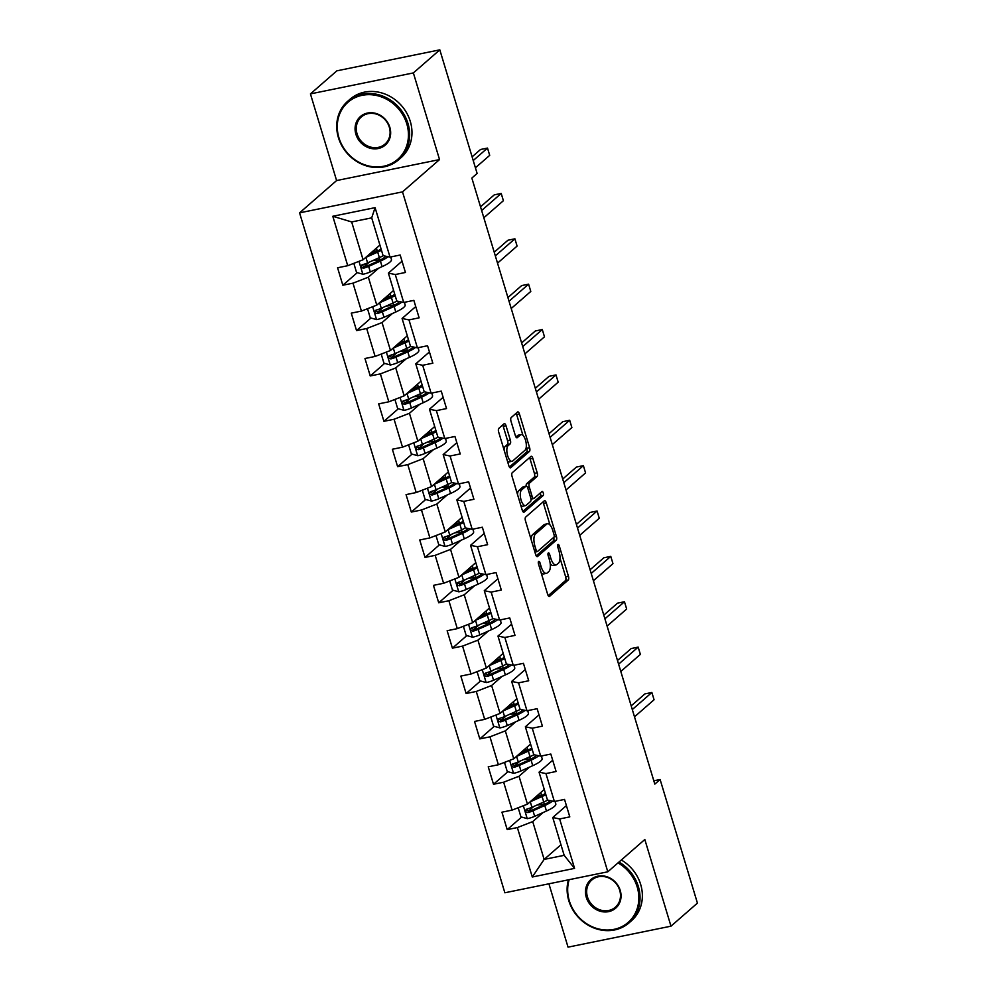 <?xml version="1.0" encoding="UTF-8"?>
<svg xmlns="http://www.w3.org/2000/svg" width="997" height="997" viewBox="0 0 997 997"><rect width="100%" height="100%" fill="white"/><g stroke="black" fill="none" stroke-linecap="round" stroke-linejoin="round"><path stroke-width="1.5" d="M538.629 561.411A2.131 0.86 78.5 0 0 538.517 564.04L547.665 594.374A3.041 1.234 78.5 0 0 549.31 596.455A3.041 1.234 78.5 0 0 549.571 596.331L568.253 580.03A3.041 1.234 78.5 0 0 568.44 576.266L559.28 545.932A2.131 0.86 78.5 0 0 558.121 544.474A2.131 0.86 78.5 0 0 557.946 544.574A2.131 0.86 78.5 0 0 557.822 547.203L559.005 551.129A9.746 3.938 78.5 0 1 558.445 563.155L556.887 564.514A9.746 3.938 78.5 0 1 556.077 564.938A9.746 3.938 78.5 0 1 550.805 558.283L549.621 554.357A2.131 0.86 78.5 0 0 548.462 552.899A2.131 0.86 78.5 0 0 548.288 552.986A2.131 0.86 78.5 0 0 548.163 555.628L549.347 559.554A9.746 3.938 78.5 0 1 548.786 571.58L547.228 572.939A9.746 3.938 78.5 0 1 546.418 573.362A9.746 3.938 78.5 0 1 541.147 566.707L539.963 562.782A2.131 0.86 78.5 0 0 538.816 561.323A2.131 0.86 78.5 0 0 538.629 561.411M505.99 425.707A3.041 1.234 78.5 0 0 504.345 423.625A3.041 1.234 78.5 0 0 504.096 423.762L498.849 428.336A3.041 1.234 78.5 0 0 498.674 432.1L508.844 465.773A3.041 1.234 78.5 0 0 510.489 467.855A3.041 1.234 78.5 0 0 510.738 467.73L529.432 451.429A3.041 1.234 78.5 0 0 529.606 447.665L519.437 413.979A3.041 1.234 78.5 0 0 517.792 411.898A3.041 1.234 78.5 0 0 517.543 412.035L511.199 417.556A3.041 1.234 78.5 0 0 511.025 421.32L515.387 435.739A3.041 1.234 78.5 0 0 517.032 437.808A3.041 1.234 78.5 0 0 517.281 437.683L520.422 434.941A8.15 3.29 78.5 0 1 521.095 434.592A8.15 3.29 78.5 0 1 525.743 441.023A8.15 3.29 78.5 0 1 525.033 450.22L512.732 460.95A8.15 3.29 78.5 0 1 512.047 461.299A8.15 3.29 78.5 0 1 507.411 454.856A8.15 3.29 78.5 0 1 508.121 445.671L510.165 443.889A3.041 1.234 78.5 0 0 510.339 440.126L505.99 425.707L503.211 426.28A3.041 1.234 78.5 0 0 502.662 425.009M439.54 159.582L413.369 72.918L439.814 49.85L336.874 70.824L310.428 93.892L336.6 180.557L299.574 212.847L402.514 191.873L439.54 159.582L336.6 180.557M548.911 883.803L568.041 947.15L670.981 926.176L644.822 839.511L607.796 871.802L402.514 191.873M670.981 926.176L697.426 903.108L660.114 779.504L653.82 780.788M439.814 49.85L477.127 173.453L471.843 178.064L654.817 784.116L660.114 779.504M525.656 517.107A3.041 1.234 78.5 0 0 525.481 520.87L535.651 554.556A3.041 1.234 78.5 0 0 537.296 556.638A3.041 1.234 78.5 0 0 537.545 556.5L556.239 540.2A3.041 1.234 78.5 0 0 556.413 536.448L546.244 502.762A3.041 1.234 78.5 0 0 544.599 500.681A3.041 1.234 78.5 0 0 544.337 500.806L525.656 517.107M522.241 510.165L512.072 476.479A3.041 1.234 78.5 0 1 512.246 472.728L530.94 456.427A3.041 1.234 78.5 0 1 531.189 456.29A3.041 1.234 78.5 0 1 532.834 458.371L537.196 472.79A3.041 1.234 78.5 0 1 537.022 476.541L529.432 483.159A3.041 1.234 78.5 0 0 529.257 486.922L532.149 496.481A3.041 1.234 78.5 0 0 533.794 498.562A3.041 1.234 78.5 0 0 534.043 498.425L541.932 491.546A2.131 0.86 78.5 0 1 542.119 491.459A2.131 0.86 78.5 0 1 543.328 493.141A2.131 0.86 78.5 0 1 543.141 495.546L524.148 512.109A3.041 1.234 78.5 0 1 523.886 512.246A3.041 1.234 78.5 0 1 522.241 510.165M299.574 212.847L504.856 892.776L607.796 871.802M357.238 272.667L342.831 285.229L352.988 283.16L361.425 311.076L351.268 313.145L356.54 330.593L366.684 328.524L375.121 356.44L364.964 358.509L370.236 375.956L380.38 373.887L388.818 401.803L378.661 403.872L383.932 421.32L394.077 419.251L402.514 447.179L392.357 449.248L397.629 466.696L407.785 464.627L416.21 492.543L406.053 494.612L411.325 512.059L421.482 509.99L429.906 537.906L419.749 539.975L425.021 557.423L435.178 555.354L443.603 583.282L433.446 585.351L438.717 602.799L448.874 600.73L457.299 628.646L447.142 630.715L452.414 648.162L462.571 646.093L470.995 674.009L460.838 676.078L466.11 693.526L476.267 691.457L484.692 719.373L474.535 721.454L479.806 738.902L489.963 736.833L498.388 764.749L488.243 766.818L493.503 784.265L503.659 782.196L512.084 810.112L501.94 812.181L507.199 829.629L517.356 827.56L532.286 876.999L574.571 868.387L564.165 855.326L552.749 817.515L566.396 805.613M342.831 285.229L337.572 267.769L347.729 265.7L332.799 216.262L375.084 207.65L390.014 257.089L400.171 255.02L405.43 272.468L395.286 274.536L403.71 302.452L413.867 300.384L419.126 317.831L408.982 319.9L417.407 347.816L427.563 345.747L432.835 363.195L422.678 365.276L431.103 393.192L441.26 391.123L446.531 408.571L436.374 410.639L444.799 438.555L454.956 436.487L460.228 453.934L450.071 456.003L458.495 483.919L468.652 481.85L473.924 499.298L463.767 501.366L472.192 529.295L482.349 527.226L487.62 544.674L477.463 546.742L485.888 574.658L496.045 572.59L501.317 590.037L491.16 592.106L499.584 620.022L509.741 617.953L515.013 635.401L504.856 637.469L513.281 665.398L523.437 663.329L528.709 680.777L518.552 682.845L526.989 710.761L537.134 708.693L542.405 726.14L532.248 728.209L540.686 756.125L550.83 754.056L556.102 771.504L545.945 773.572L554.382 801.501L564.539 799.42L569.798 816.879L559.641 818.948L574.571 868.387M393.616 290.439L376.779 305.119L368.354 277.191L378.748 268.131M390.861 257.562L391.833 256.715M402.04 261.202L388.381 273.116L396.806 301.032L403.71 302.452M368.354 277.191L352.988 283.16M376.779 305.119L361.425 311.076M395.286 274.536L388.381 273.116M407.312 335.802L390.475 350.483L382.05 322.567L392.444 313.494M404.558 302.926L405.53 302.079M415.737 306.578L402.078 318.479L410.515 346.395L417.407 347.816M382.05 322.567L366.684 328.524M390.475 350.483L375.121 356.44M408.982 319.9L402.078 318.479M421.008 381.166L404.171 395.846L395.747 367.93L406.14 358.858M418.254 348.302L419.226 347.455M429.433 351.941L415.774 363.843L424.211 391.771L431.103 393.192M395.747 367.93L380.38 373.887M404.171 395.846L388.818 401.803M422.678 365.276L415.774 363.843M434.704 426.529L417.868 441.21L409.443 413.294L419.837 404.234M431.95 393.665L432.922 392.818M443.129 397.305L429.47 409.219L437.907 437.135L444.799 438.555M409.443 413.294L394.077 419.251M417.868 441.21L402.514 447.179M436.374 410.639L429.47 409.219M448.401 471.905L431.564 486.586L423.139 458.67L433.533 449.597M445.647 439.029L446.619 438.182M456.825 442.668L443.167 454.582L451.604 482.498L458.495 483.919M423.139 458.67L407.785 464.627M431.564 486.586L416.21 492.543M450.071 456.003L443.167 454.582M462.097 517.269L445.26 531.949L436.836 504.033L447.229 494.961M459.343 484.405L460.315 483.557M470.522 488.044L456.863 499.946L465.3 527.874L472.192 529.295M436.836 504.033L421.482 509.99M445.26 531.949L429.906 537.906M463.767 501.366L456.863 499.946M475.793 562.632L458.969 577.313L450.532 549.397L460.926 540.337M473.039 529.768L474.011 528.921M484.218 533.407L470.572 545.322L478.996 573.238L485.888 574.658M450.532 549.397L435.178 555.354M458.969 577.313L443.603 583.282M477.463 546.742L470.572 545.322M489.49 608.008L472.665 622.689L464.228 594.773L474.634 585.7M486.735 575.132L487.707 574.284M497.914 578.771L484.268 590.685L492.692 618.601L499.584 620.022M464.228 594.773L448.874 600.73M472.665 622.689L457.299 628.646M491.16 592.106L484.268 590.685M503.186 653.371L486.362 668.052L477.924 640.136L488.331 631.064M500.432 620.508L501.404 619.66M511.611 624.147L497.964 636.049L506.389 663.965L513.281 665.398M477.924 640.136L462.571 646.093M486.362 668.052L470.995 674.009M504.856 637.469L497.964 636.049M516.882 698.735L500.058 713.416L491.621 685.5L502.027 676.427M514.128 665.871L515.1 665.024M525.307 669.51L511.66 681.425L520.085 709.341L526.989 710.761M491.621 685.5L476.267 691.457M500.058 713.416L484.692 719.373M518.552 682.845L511.66 681.425M530.578 744.111L513.754 758.792L505.317 730.863L515.723 721.803M527.837 711.235L528.796 710.387M539.003 714.874L525.357 726.788L533.781 754.704L540.686 756.125M505.317 730.863L489.963 736.833M513.754 758.792L498.388 764.749M532.248 728.209L525.357 726.788M544.275 789.474L527.45 804.155L519.026 776.239L529.419 767.167M541.533 756.598L542.505 755.751M552.699 760.25L539.053 772.152L547.478 800.068L554.382 801.501M519.026 776.239L503.659 782.196M527.45 804.155L512.084 810.112M545.945 773.572L539.053 772.152M560.962 844.733L544.138 859.414L532.722 821.603L543.116 812.53M555.229 801.974L556.201 801.127M532.722 821.603L517.356 827.56M564.165 855.326L544.138 859.414L532.286 876.999M559.641 818.948L552.749 817.515M413.369 72.918L310.428 93.892M390.014 257.089L383.11 255.668L371.694 217.857L351.667 221.945L363.082 259.743L379.919 245.063M375.084 207.65L371.694 217.857M351.667 221.945L332.799 216.262M363.082 259.743L347.729 265.7M542.505 804.405L541.097 804.579M538.779 796.902L538.38 795.569M555.915 801.177L555.179 801.825M533.694 806.536L528.198 811.321M521.605 817.066L507.199 829.629M519.985 761.16L514.502 765.945M507.909 771.703L493.503 784.265M542.218 755.813L541.483 756.461M528.809 759.041L527.401 759.216M525.083 751.539L524.684 750.205M506.289 715.796L500.806 720.582M494.213 726.339L479.806 738.902M528.522 710.45L527.787 711.085M515.113 713.678L513.704 713.852M511.386 706.175L510.987 704.829M492.593 670.433L487.109 675.218M480.517 680.963L466.11 693.526M514.826 665.074L514.091 665.722M501.416 668.302L500.008 668.476M497.69 660.812L497.291 659.466M478.896 625.057L473.413 629.842M466.82 635.6L452.414 648.162M501.13 619.71L500.394 620.358M487.72 622.938L486.312 623.113M483.994 615.436L483.582 614.102M465.2 579.693L459.717 584.479M453.124 590.236L438.717 602.799M487.433 574.347L486.698 574.982M474.024 577.575L472.615 577.749M470.297 570.072L469.886 568.726M451.504 534.33L446.02 539.115M439.415 544.861L425.021 557.423M473.737 528.971L473.002 529.619M460.327 532.199L458.919 532.373M456.601 524.709L456.19 523.363M437.808 488.954L432.324 493.739M425.719 499.497L411.325 512.059M460.041 483.607L459.305 484.255M446.631 486.835L445.223 487.01M442.905 479.333L442.494 477.999M424.111 443.59L418.628 448.376M412.023 454.134L397.629 466.696M446.344 438.244L445.609 438.879M432.935 441.472L431.527 441.646M429.209 433.969L428.797 432.623M410.415 398.227L404.932 403.012M398.326 408.77L383.932 421.32M432.648 392.88L431.9 393.516M419.238 396.096L417.83 396.283M415.512 388.606L415.101 387.26M396.719 352.863L391.235 357.636M384.63 363.394L370.236 375.956M418.952 347.504L418.204 348.152M405.53 350.732L404.121 350.907M401.816 343.23L401.405 341.896M383.022 307.487L377.539 312.273M370.934 318.031L356.54 330.593M405.243 302.141L404.508 302.789M391.833 305.369L390.425 305.543M388.107 297.866L387.708 296.533M369.326 262.124L363.83 266.909M391.547 256.777L390.812 257.413M378.137 260.005L376.729 260.18M374.411 252.503L374.012 251.157M541.122 572.702A9.746 3.938 78.5 0 0 543.639 573.923L546.418 573.362M550.194 563.542A9.746 3.938 78.5 0 0 553.298 565.498L556.077 564.938M548.213 595.645L565.473 580.59A3.041 1.234 78.5 0 0 565.648 576.827L560.002 558.108M550.008 524.995L543.465 503.323A3.041 1.234 78.5 0 0 542.916 502.052M536.199 555.827L553.447 540.773A3.041 1.234 78.5 0 0 553.721 537.346M536.149 550.145A2.131 0.86 78.5 0 0 537.308 551.603A2.131 0.86 78.5 0 0 537.483 551.515L553.883 537.209A2.131 0.86 78.5 0 0 554.008 534.566L552.762 530.429A9.746 3.938 78.5 0 0 547.49 523.774A9.746 3.938 78.5 0 0 546.68 524.198L535.464 533.981A9.746 3.938 78.5 0 0 534.903 546.007L536.149 550.145L534.417 550.494M547.49 523.774L544.711 524.347A9.746 3.938 78.5 0 0 543.901 524.758L546.68 524.198M531.127 539.601A9.746 3.938 78.5 0 1 532.685 534.542L543.901 524.758M526.204 486.1A3.041 1.234 78.5 0 1 526.653 483.719L534.23 477.114A3.041 1.234 78.5 0 0 534.404 473.351L530.055 458.932A3.041 1.234 78.5 0 0 529.507 457.673M522.789 511.436L540.362 496.107A2.131 0.86 78.5 0 0 540.299 492.979M521.568 490.013A8.15 3.29 78.5 0 0 520.858 499.198A8.15 3.29 78.5 0 0 525.506 505.641A8.15 3.29 78.5 0 0 526.179 505.292L530.516 501.503A3.041 1.234 78.5 0 0 530.691 497.752L527.812 488.181A3.041 1.234 78.5 0 0 526.154 486.1A3.041 1.234 78.5 0 0 525.905 486.237L521.568 490.013L518.789 490.586A8.15 3.29 78.5 0 0 517.505 494.462M520.795 505.367A8.15 3.29 78.5 0 0 522.727 506.202L525.506 505.641M523.662 486.698A3.041 1.234 78.5 0 0 523.375 486.673A3.041 1.234 78.5 0 0 523.126 486.798L525.905 486.237M518.789 490.586L523.126 486.798M504.058 449.946A8.15 3.29 78.5 0 1 505.342 446.245L507.386 444.45A3.041 1.234 78.5 0 0 507.56 440.686L503.211 426.28M507.436 461.113A8.15 3.29 78.5 0 0 509.268 461.86L512.047 461.299M521.095 434.592L518.315 435.166A8.15 3.29 78.5 0 0 517.642 435.515L520.422 434.941M515.923 436.998L517.642 435.515M522.939 435.34L516.658 414.553A3.041 1.234 78.5 0 0 516.11 413.281M509.392 467.045L526.653 451.99A3.041 1.234 78.5 0 0 526.827 448.239L526.304 446.519M518.303 808.156L519.25 807.333L518.303 808.156L520.933 816.879L527.376 818.662A8.225 1.682 -16.8 0 0 534.666 816.331L546.443 811.035A23.741 4.848 -16.8 0 0 555.815 803.931L555.042 801.364M545.409 804.056A19.703 4.025 -16.8 0 0 544.3 804.18L539.24 804.816A11.328 2.318 163.2 0 1 537.171 804.965M530.043 801.887A8.225 1.682 -16.8 0 0 530.279 801.787L542.056 796.503A23.741 4.848 -16.8 0 0 545.845 794.646M532.548 799.706L539.788 796.453A19.703 4.025 -16.8 0 0 545.459 793.363M547.627 800.105A23.741 4.848 163.2 0 1 543.726 802.024L531.949 807.308A8.225 1.682 163.2 0 1 526.877 809.103C524.908 810.86 525.257 812.019 527.924 812.592A8.225 1.682 -16.8 0 0 532.996 810.798L544.773 805.514A23.741 4.848 -16.8 0 0 552.5 801.102M550.057 800.603A19.703 4.025 163.2 0 1 542.505 805.476L530.728 810.76A4.187 0.86 163.2 0 1 529.444 811.271L527.027 810.187M538.492 795.942L537.483 796.827A7.291 1.496 -16.8 0 0 537.034 797.6A7.291 1.496 -16.8 0 0 537.071 797.675M634.503 716.818L654.069 699.757L651.864 692.479L644.909 693.9L631.201 705.864M537.109 795.731L541.583 795.17L540.785 792.528M542.68 795.045A19.703 4.025 -16.8 0 0 541.583 795.17M526.877 809.103L526.104 809.514M651.864 692.479L632.31 709.54M569.162 879.678A37.861 33.761 -131.1 0 0 569.312 900.802A37.861 33.761 -131.1 0 0 613.965 929.366A37.861 33.761 -131.1 0 0 637.195 886.969A37.861 33.761 -131.1 0 0 618.003 862.891M618.987 862.031A38.796 34.596 48.9 0 1 638.354 886.52A38.796 34.596 48.9 0 1 629.07 922.848A38.796 34.596 48.9 0 1 568.801 900.702A38.796 34.596 48.9 0 1 568.415 879.828M586.286 897.35A18.931 16.887 48.9 0 1 597.901 876.151A18.931 16.887 48.9 0 1 620.234 890.433A18.931 16.887 48.9 0 1 608.619 911.632A18.931 16.887 48.9 0 1 586.286 897.35M619.71 890.321A17.996 16.052 -131.1 0 0 591.744 880.052A17.996 16.052 -131.1 0 0 587.445 896.901A17.996 16.052 -131.1 0 0 615.411 907.183A17.996 16.052 -131.1 0 0 619.71 890.321M621.318 860A38.796 34.596 48.9 0 1 640.685 884.501A38.796 34.596 48.9 0 1 631.4 920.817L629.07 922.848M338.918 137.711A37.861 33.761 -131.1 0 0 383.571 166.262A37.861 33.761 -131.1 0 0 406.801 123.865A37.861 33.761 -131.1 0 0 362.148 95.313A37.861 33.761 -131.1 0 0 338.918 137.711M407.96 123.429A38.796 34.596 48.9 0 1 398.675 159.744A38.796 34.596 48.9 0 1 338.407 137.598A38.796 34.596 48.9 0 1 347.679 101.283A38.796 34.596 48.9 0 1 407.96 123.429M355.892 134.246A18.931 16.887 48.9 0 1 367.507 113.047A18.931 16.887 48.9 0 1 389.839 127.329A18.931 16.887 48.9 0 1 378.224 148.528A18.931 16.887 48.9 0 1 355.892 134.246M389.316 127.217A17.996 16.052 -131.1 0 0 361.35 116.948A17.996 16.052 -131.1 0 0 357.051 133.797A17.996 16.052 -131.1 0 0 385.016 144.079A17.996 16.052 -131.1 0 0 389.316 127.217M347.679 101.283L350.009 99.251A38.796 34.596 48.9 0 1 410.29 121.397A38.796 34.596 48.9 0 1 401.006 157.713L398.675 159.744M504.607 762.792L505.554 761.97L504.607 762.792L507.236 771.516L513.679 773.298A8.225 1.682 -16.8 0 0 520.97 770.955L532.747 765.671A23.741 4.848 -16.8 0 0 542.119 758.567L541.346 755.988M531.713 758.692A19.703 4.025 -16.8 0 0 530.603 758.817L525.544 759.452A11.328 2.318 163.2 0 1 523.475 759.602M516.346 756.524A8.225 1.682 -16.8 0 0 516.583 756.424L528.36 751.127A23.741 4.848 -16.8 0 0 532.149 749.27M518.851 754.343L526.092 751.09A19.703 4.025 -16.8 0 0 531.762 747.999M533.931 754.729A23.741 4.848 163.2 0 1 530.03 756.661L518.253 761.945A8.225 1.682 163.2 0 1 513.181 763.739C511.212 765.484 511.561 766.656 514.228 767.229A8.225 1.682 -16.8 0 0 519.3 765.434L531.077 760.15A23.741 4.848 -16.8 0 0 538.804 755.738M536.361 755.24A19.703 4.025 163.2 0 1 528.809 760.1L517.032 765.397A4.187 0.86 163.2 0 1 515.748 765.895L513.33 764.824M524.796 750.579L523.786 751.451A7.291 1.496 -16.8 0 0 523.338 752.224A7.291 1.496 -16.8 0 0 523.375 752.311M620.807 671.455L640.373 654.381L638.167 647.115L631.213 648.536L617.492 660.5M523.413 750.355L527.887 749.806L527.089 747.152M528.983 749.682A19.703 4.025 -16.8 0 0 527.887 749.806M513.181 763.739L512.408 764.151M638.167 647.115L618.614 664.176M491.87 716.594L490.91 717.429L493.54 726.152L499.983 727.922A8.225 1.682 -16.8 0 0 507.274 725.592L519.051 720.308A23.741 4.848 -16.8 0 0 528.422 713.191L527.65 710.624M518.016 713.329A19.703 4.025 -16.8 0 0 516.907 713.453L511.847 714.076A11.328 2.318 163.2 0 1 509.779 714.226M502.65 711.16A8.225 1.682 -16.8 0 0 502.887 711.048L514.664 705.764A23.741 4.848 -16.8 0 0 518.452 703.907M505.155 708.967L512.396 705.726A19.703 4.025 -16.8 0 0 518.066 702.636M520.235 709.366A23.741 4.848 163.2 0 1 516.334 711.285L504.557 716.581A8.225 1.682 163.2 0 1 499.472 718.376C497.515 720.121 497.864 721.28 500.531 721.865A8.225 1.682 -16.8 0 0 505.604 720.071L517.381 714.774A23.741 4.848 -16.8 0 0 525.107 710.375M522.665 709.864A19.703 4.025 163.2 0 1 515.113 714.737L503.335 720.021A4.187 0.86 163.2 0 1 502.052 720.532L499.622 719.448M511.1 705.203L510.09 706.088A7.291 1.496 -16.8 0 0 509.641 706.861A7.291 1.496 -16.8 0 0 509.679 706.935M607.111 626.079L626.664 609.017L624.471 601.752L617.517 603.16L603.796 615.137M509.716 704.991L514.19 704.43L513.393 701.788M515.287 704.306A19.703 4.025 -16.8 0 0 514.19 704.43M499.472 718.376L498.712 718.775M624.471 601.752L604.917 618.813M490.91 717.429L491.845 716.606M478.174 671.23L477.214 672.065L479.844 680.789L486.287 682.559A8.225 1.682 -16.8 0 0 493.577 680.228L505.354 674.932A23.741 4.848 -16.8 0 0 514.726 667.828L513.953 665.261M504.32 667.953A19.703 4.025 -16.8 0 0 503.211 668.077L498.151 668.713A11.328 2.318 163.2 0 1 496.082 668.862M488.954 665.784A8.225 1.682 -16.8 0 0 489.191 665.684L500.968 660.4A23.741 4.848 -16.8 0 0 504.744 658.543M491.459 663.603L498.699 660.35A19.703 4.025 -16.8 0 0 504.37 657.26M506.538 664.002A23.741 4.848 163.2 0 1 502.638 665.921L490.86 671.205A8.225 1.682 163.2 0 1 485.776 673C483.819 674.757 484.168 675.916 486.835 676.489A8.225 1.682 -16.8 0 0 491.907 674.695L503.684 669.411A23.741 4.848 -16.8 0 0 511.411 664.999M508.969 664.501A19.703 4.025 163.2 0 1 501.416 669.373L489.639 674.657A4.187 0.86 163.2 0 1 488.356 675.168L485.925 674.084M497.403 659.84L496.394 660.724A7.291 1.496 -16.8 0 0 495.945 661.497A7.291 1.496 -16.8 0 0 495.983 661.572M593.414 580.715L612.968 563.654L610.775 556.376L603.821 557.797L590.099 569.761M496.344 659.578L500.494 659.067L499.696 656.425M501.591 658.942A19.703 4.025 -16.8 0 0 500.494 659.067M485.776 673L485.016 673.411M610.775 556.376L591.209 573.449M477.214 672.065L478.149 671.23M463.518 626.689L464.452 625.867L463.518 626.689L466.147 635.413L472.59 637.195A8.225 1.682 -16.8 0 0 479.881 634.865L491.658 629.568A23.741 4.848 -16.8 0 0 501.03 622.464L500.257 619.885M490.624 622.589A19.703 4.025 -16.8 0 0 489.515 622.714L484.455 623.349A11.328 2.318 163.2 0 1 482.386 623.499M475.257 620.421A8.225 1.682 -16.8 0 0 475.494 620.321L487.271 615.024A23.741 4.848 -16.8 0 0 491.047 613.167M477.762 618.24L485.003 614.987A19.703 4.025 -16.8 0 0 490.661 611.896M492.842 618.639A23.741 4.848 163.2 0 1 488.941 620.558L477.152 625.842A8.225 1.682 163.2 0 1 472.08 627.636C470.123 629.381 470.472 630.553 473.139 631.126A8.225 1.682 -16.8 0 0 478.211 629.331L489.988 624.047A23.741 4.848 -16.8 0 0 497.715 619.635M495.26 619.137A19.703 4.025 163.2 0 1 487.72 623.997L475.943 629.294A4.187 0.86 163.2 0 1 474.659 629.792L472.229 628.721M483.707 614.476L482.698 615.348A7.291 1.496 -16.8 0 0 482.249 616.121A7.291 1.496 -16.8 0 0 482.286 616.208M579.718 535.352L599.272 518.278L597.078 511.012L590.124 512.433L576.403 524.397M482.648 614.214L486.798 613.703L486 611.049M487.894 613.579A19.703 4.025 -16.8 0 0 486.798 613.703M472.08 627.636L471.307 628.048M597.078 511.012L577.512 528.074M449.809 581.326L450.756 580.503L449.809 581.326L452.451 590.05L458.894 591.819A8.225 1.682 -16.8 0 0 466.185 589.489L477.962 584.205A23.741 4.848 -16.8 0 0 487.334 577.101L486.561 574.521M476.915 577.226A19.703 4.025 -16.8 0 0 475.818 577.35L470.758 577.973A11.328 2.318 163.2 0 1 468.69 578.135M461.561 575.057A8.225 1.682 -16.8 0 0 461.785 574.945L473.575 569.661A23.741 4.848 -16.8 0 0 477.351 567.804M464.066 572.864L471.307 569.623A19.703 4.025 -16.8 0 0 476.965 566.533M479.146 573.263A23.741 4.848 163.2 0 1 475.245 575.182L463.455 580.478A8.225 1.682 163.2 0 1 458.383 582.273C456.414 584.018 456.776 585.177 459.443 585.762A8.225 1.682 -16.8 0 0 464.515 583.968L476.292 578.671A23.741 4.848 -16.8 0 0 484.019 574.272M481.563 573.761A19.703 4.025 163.2 0 1 474.024 578.634L462.247 583.918A4.187 0.86 163.2 0 1 460.963 584.429L458.533 583.345M469.998 569.1L469.001 569.985A7.291 1.496 -16.8 0 0 468.553 570.758A7.291 1.496 -16.8 0 0 468.59 570.832M566.009 489.976L585.575 472.914L583.382 465.649L576.428 467.057L562.707 479.034M468.627 568.888L473.101 568.327L472.304 565.685M474.198 568.203A19.703 4.025 -16.8 0 0 473.101 568.327M458.383 582.273L457.611 582.672M583.382 465.649L563.816 482.71M436.113 535.962L437.06 535.127L436.113 535.962L438.755 544.686L445.198 546.456A8.225 1.682 -16.8 0 0 452.488 544.125L464.266 538.829A23.741 4.848 -16.8 0 0 473.637 531.725L472.852 529.158M463.219 531.862A19.703 4.025 -16.8 0 0 462.122 531.974L457.062 532.61A11.328 2.318 163.2 0 1 454.993 532.759M447.865 529.681A8.225 1.682 -16.8 0 0 448.089 529.581L459.879 524.297A23.741 4.848 -16.8 0 0 463.655 522.44M450.37 527.5L457.611 524.248A19.703 4.025 -16.8 0 0 463.269 521.157M465.449 527.899A23.741 4.848 163.2 0 1 461.549 529.818L449.759 535.115A8.225 1.682 163.2 0 1 444.687 536.897C442.718 538.654 443.079 539.813 445.746 540.386A8.225 1.682 -16.8 0 0 450.818 538.604L462.596 533.308A23.741 4.848 -16.8 0 0 470.31 528.909M467.867 528.398A19.703 4.025 163.2 0 1 460.327 533.27L448.55 538.554A4.187 0.86 163.2 0 1 447.267 539.065L444.836 537.981M456.302 523.737L455.293 524.621A7.291 1.496 -16.8 0 0 454.856 525.394A7.291 1.496 -16.8 0 0 454.894 525.469M552.313 444.612L571.879 427.551L569.686 420.273L562.732 421.694L549.011 433.658M454.931 523.525L459.405 522.964L458.595 520.322M460.502 522.839A19.703 4.025 -16.8 0 0 459.405 522.964M444.687 536.897L443.914 537.308M569.686 420.273L550.12 437.347M423.389 489.764L422.416 490.586L425.058 499.31L431.502 501.092A8.225 1.682 -16.8 0 0 438.792 498.762L450.569 493.465A23.741 4.848 -16.8 0 0 459.941 486.362L459.156 483.794M449.522 486.486A19.703 4.025 -16.8 0 0 448.426 486.611L443.366 487.246A11.328 2.318 163.2 0 1 441.285 487.396M434.169 484.318A8.225 1.682 -16.8 0 0 434.393 484.218L446.182 478.921A23.741 4.848 -16.8 0 0 449.959 477.065M436.674 482.137L443.902 478.884A19.703 4.025 -16.8 0 0 449.572 475.793M451.741 482.536A23.741 4.848 163.2 0 1 447.84 484.455L436.063 489.739A8.225 1.682 163.2 0 1 430.991 491.533C429.022 493.278 429.383 494.45 432.05 495.023A8.225 1.682 -16.8 0 0 437.122 493.228L448.899 487.944A23.741 4.848 -16.8 0 0 456.614 483.533M454.171 483.034A19.703 4.025 163.2 0 1 446.631 487.894L434.854 493.191A4.187 0.86 163.2 0 1 433.57 493.702L431.14 492.618M442.606 478.373L441.596 479.245A7.291 1.496 -16.8 0 0 441.16 480.031A7.291 1.496 -16.8 0 0 441.197 480.105M538.617 399.249L558.183 382.175L555.99 374.909L549.035 376.33L535.314 388.294M441.235 478.149L445.696 477.6L444.899 474.958M446.806 477.476A19.703 4.025 -16.8 0 0 445.696 477.6M430.991 491.533L430.218 491.945M555.99 374.909L536.423 391.971M422.416 490.586L423.364 489.764M409.692 444.388L408.72 445.223L411.362 453.947L417.805 455.716A8.225 1.682 -16.8 0 0 425.096 453.386L436.873 448.102A23.741 4.848 -16.8 0 0 446.245 440.998L445.46 438.418M435.826 441.123A19.703 4.025 -16.8 0 0 434.729 441.247L429.67 441.87A11.328 2.318 163.2 0 1 427.588 442.032M420.472 438.954A8.225 1.682 -16.8 0 0 420.697 438.854L432.486 433.558A23.741 4.848 -16.8 0 0 436.262 431.701M422.977 436.773L430.206 433.521A19.703 4.025 -16.8 0 0 435.876 430.43M438.044 437.16A23.741 4.848 163.2 0 1 434.144 439.079L422.367 444.375A8.225 1.682 163.2 0 1 417.294 446.17C415.325 447.915 415.674 449.074 418.354 449.659A8.225 1.682 -16.8 0 0 423.426 447.865L435.203 442.568A23.741 4.848 -16.8 0 0 442.917 438.169M440.475 437.658A19.703 4.025 163.2 0 1 432.935 442.531L421.158 447.827A4.187 0.86 163.2 0 1 419.874 448.326L417.444 447.254M428.909 432.997L427.9 433.882A7.291 1.496 -16.8 0 0 427.464 434.655A7.291 1.496 -16.8 0 0 427.501 434.729M524.921 353.873L544.487 336.812L542.293 329.546L535.339 330.967L521.618 342.931M427.539 432.785L432 432.224L431.203 429.582M433.109 432.112A19.703 4.025 -16.8 0 0 432 432.224M417.294 446.17L416.522 446.569M542.293 329.546L522.727 346.607M408.72 445.223L409.667 444.4M395.024 399.859L395.971 399.037L395.024 399.859L397.666 408.583L404.097 410.353A8.225 1.682 -16.8 0 0 411.387 408.022L423.177 402.738A23.741 4.848 -16.8 0 0 432.548 395.622L431.763 393.055M422.13 395.759A19.703 4.025 -16.8 0 0 421.033 395.871L415.973 396.507A11.328 2.318 163.2 0 1 413.892 396.656M406.776 393.578A8.225 1.682 -16.8 0 0 407 393.479L418.777 388.194A23.741 4.848 -16.8 0 0 422.566 386.338M409.269 391.397L416.509 388.145A19.703 4.025 -16.8 0 0 422.18 385.054M424.348 391.796A23.741 4.848 163.2 0 1 420.447 393.715L408.67 399.012A8.225 1.682 163.2 0 1 403.598 400.794C401.629 402.551 401.978 403.71 404.657 404.284A8.225 1.682 -16.8 0 0 409.73 402.501L421.507 397.205A23.741 4.848 -16.8 0 0 429.221 392.806M426.778 392.295A19.703 4.025 163.2 0 1 419.238 397.167L407.449 402.452A4.187 0.86 163.2 0 1 406.178 402.962L403.748 401.878M415.213 387.634L414.204 388.518A7.291 1.496 -16.8 0 0 413.767 389.291A7.291 1.496 -16.8 0 0 413.805 389.366M511.224 308.509L530.79 291.448L528.597 284.17L521.643 285.591L507.922 297.555M413.842 387.422L418.304 386.861L417.506 384.219M419.413 386.736A19.703 4.025 -16.8 0 0 418.304 386.861M403.598 400.794L402.825 401.205M528.597 284.17L509.031 301.244M381.328 354.483L382.275 353.661L381.328 354.483L383.957 363.207L390.4 364.989A8.225 1.682 -16.8 0 0 397.691 362.659L409.48 357.362A23.741 4.848 -16.8 0 0 418.84 350.259L418.067 347.691M408.434 350.383A19.703 4.025 -16.8 0 0 407.337 350.508L402.265 351.143A11.328 2.318 163.2 0 1 400.196 351.293M393.08 348.215A8.225 1.682 -16.8 0 0 393.304 348.115L405.081 342.818A23.741 4.848 -16.8 0 0 408.87 340.962M395.572 346.034L402.813 342.781A19.703 4.025 -16.8 0 0 408.483 339.69M410.652 346.433A23.741 4.848 163.2 0 1 406.751 348.352L394.974 353.636A8.225 1.682 163.2 0 1 389.902 355.43C387.933 357.175 388.282 358.347 390.949 358.92A8.225 1.682 -16.8 0 0 396.033 357.125L407.81 351.841A23.741 4.848 -16.8 0 0 415.525 347.43M413.082 346.931A19.703 4.025 163.2 0 1 405.542 351.804L393.753 357.088A4.187 0.86 163.2 0 1 392.482 357.599L390.051 356.515M401.517 342.27L400.507 343.142A7.291 1.496 -16.8 0 0 400.071 343.928A7.291 1.496 -16.8 0 0 400.109 344.002M497.528 263.146L517.094 246.085L514.901 238.806L507.947 240.227L494.225 252.191M400.146 342.046L404.608 341.497L403.81 338.855M405.717 341.373A19.703 4.025 -16.8 0 0 404.608 341.497M389.902 355.43L389.129 355.842M514.901 238.806L495.335 255.868M368.591 308.285L367.631 309.12L370.261 317.844L376.704 319.613A8.225 1.682 -16.8 0 0 383.995 317.283L395.784 311.999A23.741 4.848 -16.8 0 0 405.143 304.895L404.371 302.315M394.737 305.02A19.703 4.025 -16.8 0 0 393.641 305.144L388.568 305.767A11.328 2.318 163.2 0 1 386.5 305.929M379.371 302.851A8.225 1.682 -16.8 0 0 379.608 302.752L391.385 297.455A23.741 4.848 -16.8 0 0 395.173 295.598M381.876 300.67L389.117 297.418A19.703 4.025 -16.8 0 0 394.787 294.327M396.956 301.057A23.741 4.848 163.2 0 1 393.055 302.988L381.278 308.272A8.225 1.682 163.2 0 1 376.205 310.067C374.236 311.812 374.585 312.983 377.252 313.557A8.225 1.682 -16.8 0 0 382.325 311.762L394.114 306.478A23.741 4.848 -16.8 0 0 401.828 302.066M399.386 301.568A19.703 4.025 163.2 0 1 391.846 306.428L380.056 311.725A4.187 0.86 163.2 0 1 378.773 312.223L376.355 311.151M387.821 296.907L386.811 297.779A7.291 1.496 -16.8 0 0 386.375 298.552A7.291 1.496 -16.8 0 0 386.4 298.639M483.832 217.77L503.398 200.709L501.204 193.443L494.25 194.864L480.529 206.828M386.45 296.682L390.911 296.121L390.114 293.479M392.02 296.009A19.703 4.025 -16.8 0 0 390.911 296.121M376.205 310.067L375.433 310.466M501.204 193.443L481.638 210.504M367.631 309.12L368.578 308.297M354.895 262.921L353.935 263.756L356.565 272.48L363.008 274.25A8.225 1.682 -16.8 0 0 370.298 271.919L382.075 266.635A23.741 4.848 -16.8 0 0 391.447 259.519L390.674 256.952M381.041 259.656A19.703 4.025 -16.8 0 0 379.932 259.781L374.872 260.404A11.328 2.318 163.2 0 1 372.803 260.553M365.675 257.488A8.225 1.682 -16.8 0 0 365.911 257.376L377.689 252.091A23.741 4.848 -16.8 0 0 381.477 250.235M368.18 255.294L375.42 252.042A19.703 4.025 -16.8 0 0 381.091 248.963M383.259 255.693A23.741 4.848 163.2 0 1 379.358 257.612L367.581 262.909A8.225 1.682 163.2 0 1 362.509 264.691C360.54 266.448 360.889 267.607 363.556 268.193A8.225 1.682 -16.8 0 0 368.628 266.398L380.418 261.102A23.741 4.848 -16.8 0 0 388.132 256.703M385.689 256.192A19.703 4.025 163.2 0 1 378.137 261.064L366.36 266.349A4.187 0.86 163.2 0 1 365.076 266.86L362.659 265.775M374.124 251.531L373.115 252.415A7.291 1.496 -16.8 0 0 372.666 253.188A7.291 1.496 -16.8 0 0 372.704 253.263M475.419 167.795L489.701 155.345L487.508 148.079L480.542 149.488L472.117 156.841M372.753 251.319L377.215 250.758L376.417 248.116M378.324 250.633A19.703 4.025 -16.8 0 0 377.215 250.758M362.509 264.691L361.737 265.102M487.508 148.079L473.226 160.529M353.935 263.756L354.882 262.934M539.414 567.056L541.147 566.707M547.976 554.693L549.621 554.357M549.073 558.632L550.805 558.283M557.635 546.269L559.28 545.932M565.648 576.827L568.44 576.266M565.473 580.59L568.253 580.03M538.318 563.118L539.963 562.782M543.465 503.323L546.244 502.762M554.083 536.922L556.413 536.448M553.447 540.773L556.239 540.2M532.685 534.542L535.464 533.981M533.171 546.356L534.903 546.007M530.055 458.932L532.834 458.371M534.404 473.351L537.196 472.79M534.23 477.114L537.022 476.541M526.653 483.719L529.432 483.159M527.463 487.284L529.257 486.922M530.416 496.83L532.149 496.481M540.362 496.107L543.141 495.546M507.56 440.686L510.339 440.126M507.386 444.45L510.165 443.889M505.342 446.245L508.121 445.671M516.658 414.553L519.437 413.979M526.827 448.239L529.606 447.665M526.653 451.99L529.432 451.429M523.338 805.75L527.214 818.612M544.773 805.514L546.443 811.035M544.3 804.18L543.664 802.049M539.24 804.816L539.041 804.13M542.056 796.503L543.726 802.024M532.996 810.798L534.666 816.331M530.279 801.787L531.949 807.308M529.444 811.271L527.924 812.592M509.629 760.387L513.517 773.248M531.077 760.15L532.747 765.671M530.603 758.817L529.968 756.686M525.544 759.452L525.344 758.767M528.36 751.127L530.03 756.661M519.3 765.434L520.97 770.955M516.583 756.424L518.253 761.945M515.748 765.895L514.228 767.229M495.933 715.011L499.821 727.885M517.381 714.774L519.051 720.308M516.907 713.453L516.272 711.322M511.847 714.076L511.635 713.391M514.664 705.764L516.334 711.285M505.604 720.071L507.274 725.592M502.887 711.048L504.557 716.581M502.052 720.532L500.531 721.865M482.236 669.648L486.125 682.509M503.684 669.411L505.354 674.932M503.211 668.077L502.575 665.946M498.151 668.713L497.939 668.027M500.968 660.4L502.638 665.921M491.907 674.695L493.577 680.228M489.191 665.684L490.86 671.205M488.356 675.168L486.835 676.489M468.54 624.284L472.428 637.145M489.988 624.047L491.658 629.568M489.515 622.714L488.866 620.583M484.455 623.349L484.243 622.664M487.271 615.024L488.941 620.558M478.211 629.331L479.881 634.865M475.494 620.321L477.152 625.842M474.659 629.792L473.139 631.126M454.844 578.921L458.732 591.782M476.292 578.671L477.962 584.205M475.818 577.35L475.17 575.219M470.758 577.973L470.547 577.288M473.575 569.661L475.245 575.182M464.515 583.968L466.185 589.489M461.785 574.945L463.455 580.478M460.963 584.429L459.443 585.762M441.148 533.545L445.036 546.406M462.596 533.308L464.266 538.829M462.122 531.974L461.474 529.843M457.062 532.61L456.85 531.924M459.879 524.297L461.549 529.818M450.818 538.604L452.488 544.125M448.089 529.581L449.759 535.115M447.267 539.065L445.746 540.386M427.451 488.181L431.34 501.042M448.899 487.944L450.569 493.465M448.426 486.611L447.778 484.48M443.366 487.246L443.154 486.561M446.182 478.921L447.84 484.455M437.122 493.228L438.792 498.762M434.393 484.218L436.063 489.739M433.57 493.702L432.05 495.023M413.755 442.818L417.643 455.679M435.203 442.568L436.873 448.102M434.729 441.247L434.081 439.116M429.67 441.87L429.458 441.185M432.486 433.558L434.144 439.079M423.426 447.865L425.096 453.386M420.697 438.854L422.367 444.375M419.874 448.326L418.354 449.659M400.059 397.442L403.947 410.315M421.507 397.205L423.177 402.738M421.033 395.871L420.385 393.74M415.973 396.507L415.761 395.821M418.777 388.194L420.447 393.715M409.73 402.501L411.387 408.022M407 393.479L408.67 399.012M406.178 402.962L404.657 404.284M386.362 352.078L390.238 364.939M407.81 351.841L409.48 357.362M407.337 350.508L406.689 348.377M402.265 351.143L402.065 350.458M405.081 342.818L406.751 348.352M396.033 357.125L397.691 362.659M393.304 348.115L394.974 353.636M392.482 357.599L390.949 358.92M372.666 306.715L376.542 319.576M394.114 306.478L395.784 311.999M393.641 305.144L392.992 303.013M388.568 305.767L388.369 305.094M391.385 297.455L393.055 302.988M382.325 311.762L383.995 317.283M379.608 302.752L381.278 308.272M378.773 312.223L377.252 313.557M358.97 261.339L362.846 274.212M380.418 261.102L382.075 266.635M379.932 259.781L379.296 257.65M374.872 260.404L374.673 259.719M377.689 252.091L379.358 257.612M368.628 266.398L370.298 271.919M365.911 257.376L367.581 262.909M365.076 266.86L363.556 268.193M534.903 552.089L537.308 551.603M531.015 499.123L533.794 498.562M523.375 486.673L526.154 486.1"/></g></svg>

